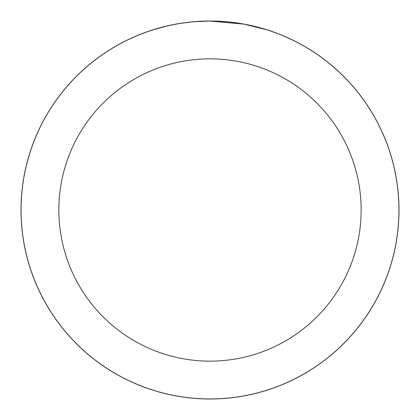 <?xml version="1.0" encoding="UTF-8"?>
<svg xmlns="http://www.w3.org/2000/svg" width="420" height="420" viewBox="0 0 420 420"><rect width="100%" height="100%" fill="white"/><g stroke="black" fill="none" stroke-linecap="round" stroke-linejoin="round"><path stroke-width="0.63" d="M210 21A189 189 0 0 1 399 210A189 189 0 0 1 210 399A189 189 0 0 1 21 210A189 189 0 0 1 210 21M213.77 21.1L216.395 21.173M233.268 22.502L234.061 22.601M243.563 24.066L210 21.063A188.937 188.937 0 0 1 398.937 210A188.937 188.937 0 0 1 210 398.937A188.937 188.937 0 0 1 21.063 210A188.937 188.937 0 0 1 210 21.063L195.237 21.64M244.456 24.229L266.128 29.594M210 58.852A151.148 151.148 0 0 1 361.147 210A151.148 151.148 0 0 1 210 361.147A151.148 151.148 0 0 1 58.852 210A151.148 151.148 0 0 1 210 58.852M188.69 22.271L181.115 23.284M166.541 26.129L170.341 25.274M196.151 21.572L199.154 21.373M153.878 29.594L166.541 26.135M181.755 23.184L185.225 22.696"/></g></svg>
